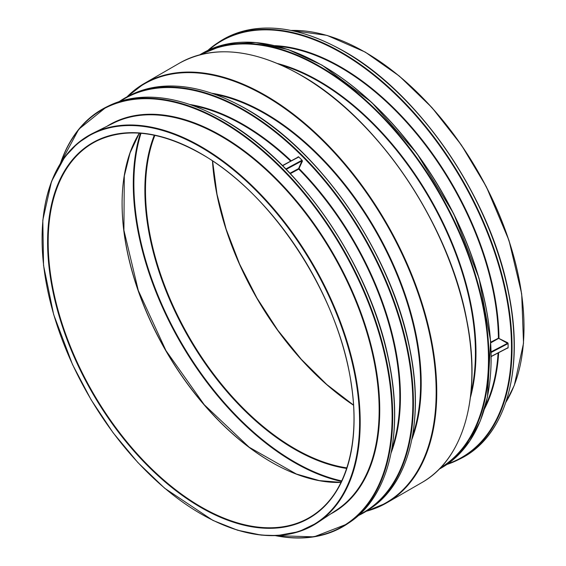<?xml version="1.0" encoding="UTF-8"?>
<svg xmlns="http://www.w3.org/2000/svg" width="566" height="566" viewBox="0 0 566 566"><rect width="100%" height="100%" fill="white"/><g stroke="black" fill="none" stroke-linecap="round" stroke-linejoin="round"><path stroke-width="0.85" d="M391.821 449.234A221.83 128.079 -120 0 0 298.77 169.114L302.477 161.034L301.742 160.362L302.477 161.034M282.646 165.732L297.928 157.207M298.742 156.924L302.11 160.277M290.351 173.663L298.77 169.114L298.615 168.569L299.188 168.689A222.233 128.305 -120 0 1 391.17 452.722M491.168 352.469L508.112 343.548L507.836 342.826L498.42 338.192A223.131 128.829 -120 0 0 277.552 46.348M508.112 343.548L508.112 347.729L507.596 348.033M508.112 347.729L507.49 347.956L507.836 348.154M507.766 343.845L507.49 343.321L491.154 351.811M507.836 342.826L507.49 343.321L498.42 338.192L490.701 342.204M274.758 45.648A223.535 129.055 -120 0 1 498.986 338.185L490.736 342.847M291.2 160.843A222.233 128.305 -120 0 0 190.155 104.547M290.648 161.14A221.83 128.079 -120 0 0 193.494 105.729M394.552 414.171A240.38 138.783 -120 0 0 225.226 120.891M359.226 514.756A238.909 137.934 -120 0 0 401.046 324.785A238.909 137.934 -120 0 0 243.896 110.568A238.909 137.934 -120 0 0 120.459 101.194M286.247 169.376L301.904 160.914L298.615 168.569L289.955 173.246M301.742 160.362L285.837 168.958M298.523 157.15L282.505 165.59M298.14 156.711L298.126 157.143M490.347 376.248A238.909 137.934 -120 0 0 322.195 65.359M485.267 406.133A223.131 128.829 -120 0 0 498.08 352.979M484.482 408.9A223.535 129.055 -120 0 0 498.66 352.675M447.897 463.766A240.38 138.783 -120 0 0 501.865 276.746A240.38 138.783 -120 0 0 341.51 53.006A240.38 138.783 -120 0 0 208.946 49.893M507.766 347.793L491.231 356.389M140.403 133.222A227.482 131.333 -120 0 0 133.279 183.759A227.482 131.333 -120 0 0 341.461 481.468M140.998 133.272A227.058 131.093 -120 0 0 180.901 342.005A227.058 131.093 -120 0 0 341.715 480.93M154.292 135.232A211.507 122.114 -120 0 0 188.676 337.513A211.507 122.114 -120 0 0 346.668 468.436M154.872 135.352A211.09 121.874 -120 0 0 145.483 190.098A211.09 121.874 -120 0 0 346.852 467.87M212.462 160.907A216.297 124.881 -120 0 0 353.517 405.221A216.714 125.121 -120 0 1 212.469 160.907M523.805 336.416A224.511 129.621 -120 0 0 365.261 52.249M505.891 402.221A224.935 129.869 -120 0 0 364.943 52.086A224.935 129.869 -120 0 0 291.249 30.444M513.419 363.726A240.529 138.868 -120 0 0 344.071 51.407M459.67 459.061A240.925 139.102 -120 0 0 502.332 267.633A240.925 139.102 -120 0 0 343.76 51.265A240.925 139.102 -120 0 0 218.915 42.054C253.101 20.709 294.787 23.765 343.979 51.23C419.335 93.298 490.687 198.015 508.65 292.87C524.915 370.864 505.396 437.377 459.67 459.061L457.639 460.066A240.783 139.017 -120 0 0 500.273 268.751A240.783 139.017 -120 0 0 341.793 52.518A240.783 139.017 -120 0 0 217.026 43.306A240.783 139.017 -120 0 0 207.878 50.395L218.915 42.054M446.928 464.453A240.783 139.017 -120 0 0 457.639 460.066L446.921 464.453M439.124 469.193A239.305 138.161 -120 0 0 478.857 278.267A239.305 138.161 -120 0 0 321.884 65.217A239.305 138.161 -120 0 0 199.869 54.782L225.855 44.261L255.719 42.514L288.243 49.582L322.111 65.182L371.636 102.333L416.802 153.329L453.677 213.707L479.02 278.182L490.623 341.121L487.46 397.014L480.371 420.764L469.787 440.992L455.934 457.257L439.124 469.193M439.379 468.931A239.156 138.083 -120 0 0 476.19 277.326A239.156 138.083 -120 0 0 319.917 66.47A239.156 138.083 -120 0 0 200.222 54.69M440.433 467.841A238.76 137.849 -120 0 0 475.228 276.059A238.76 137.849 -120 0 0 319.641 66.958A238.76 137.849 -120 0 0 201.694 54.322M470.431 397.41A221.914 128.121 -120 0 0 319.068 81.044A221.914 128.121 -120 0 0 277.687 63.562M470.898 393.37A221.511 127.888 -120 0 0 318.785 81.532A221.511 127.888 -120 0 0 281.415 65.175M471.874 371.6A241.788 139.597 -120 0 0 300.9 75.299M179.5 63.13C213.347 44.742 253.787 48.74 300.815 75.108C376.963 117.601 448.994 223.754 466.646 319.457C481.885 394.53 464.219 458.948 421.712 482.657A242.213 139.844 -120 0 0 458.835 288.568A242.213 139.844 -120 0 0 300.603 75.129A242.213 139.844 -120 0 0 179.5 63.13L144.387 83.407A242.213 139.844 -120 0 0 127.003 96.85M366.259 511.254A242.213 139.844 -120 0 0 386.592 502.926A242.213 139.844 -120 0 0 423.722 308.838A242.213 139.844 -120 0 0 265.489 95.399A242.213 139.844 -120 0 0 144.387 83.407L126.975 96.871M367.185 510.666A241.788 139.597 -120 0 0 427.507 325.025A241.788 139.597 -120 0 0 265.192 95.916A241.788 139.597 -120 0 0 127.973 96.347M411.885 439.35A220.627 127.378 -120 0 0 265.192 113.193A220.627 127.378 -120 0 0 212.087 93.291M412.55 435.799A220.209 127.138 -120 0 0 264.881 113.716A220.209 127.138 -120 0 0 215.505 94.494M415.281 400.891A238.76 137.849 -120 0 0 247.094 109.578M370.1 508.735A239.156 138.083 -120 0 0 401.188 315.757A239.156 138.083 -120 0 0 246.175 109.047A239.156 138.083 -120 0 0 131.107 94.784L129.076 95.788A239.305 138.161 -120 0 0 119.185 101.604L129.076 95.788A239.305 138.161 -120 0 1 244.208 110.059A239.305 138.161 -120 0 1 399.32 316.896A239.305 138.161 -120 0 1 368.211 509.994A239.305 138.161 -120 0 1 358.236 515.654L370.1 508.735C409.501 483.272 424.896 420.22 409.593 347.75C391.439 253.879 320.851 150.627 246.366 109.033C202.303 84.228 163.885 79.481 131.107 94.784M108.453 105.991C141.45 90.581 180.13 95.364 224.497 120.339C299.485 162.216 370.546 266.169 388.828 360.676C404.237 433.634 388.729 497.111 349.066 522.751A240.783 139.017 -120 0 0 380.366 328.464A240.783 139.017 -120 0 0 224.299 120.353A240.783 139.017 -120 0 0 108.453 105.991L106.422 106.995A240.925 139.102 -120 0 0 60.442 163.369M275.373 535.641A240.925 139.102 -120 0 0 347.184 524.01A240.925 139.102 -120 0 0 378.498 329.603A240.925 139.102 -120 0 0 222.339 121.365A240.925 139.102 -120 0 0 106.422 106.995L78.731 129.296L60.258 163.666M275.812 535.627A240.529 138.868 -120 0 0 389.903 383.727A240.529 138.868 -120 0 0 222.028 121.874A240.529 138.868 -120 0 0 60.675 162.994M330.615 513.97A223.853 129.239 -120 0 0 368.424 335.56A223.853 129.239 -120 0 0 221.462 135.812A223.853 129.239 -120 0 0 106.832 126.367M208.904 518.23A224.935 129.869 -120 0 0 317.703 522.574L336.933 509.761A223.45 129.013 -120 0 0 365.976 329.454A223.45 129.013 -120 0 0 221.143 136.321A223.45 129.013 -120 0 0 113.639 122.999L92.93 133.243A224.935 129.869 -120 0 0 42.287 229.64M317.703 522.574A224.935 129.869 -120 0 0 346.937 341.072A224.935 129.869 -120 0 0 201.149 146.658A224.935 129.869 -120 0 0 92.93 133.243L77.627 143.29L64.765 157.03L51.52 181.453L42.811 220.16L43.54 265.404L53.65 314.512L72.533 364.568L91.105 399.766L113.129 432.785L137.913 462.592L164.678 488.246L212.936 520.416L237.564 530.215L261.301 535.125L277.411 535.549L298.813 531.665L317.703 522.574M200.838 147.181A224.511 129.621 -120 0 0 63.35 342.777A224.511 129.621 -120 0 0 338.319 501.526A224.511 129.621 -120 0 0 200.838 147.181M200.838 153.549A216.714 125.121 -120 0 0 68.125 342.345A216.714 125.121 -120 0 0 333.544 495.59A216.714 125.121 -120 0 0 200.838 153.549M201.114 153.726A216.297 124.881 -120 0 0 97.055 140.828A216.297 124.881 -120 0 0 48.174 242.029A216.297 124.881 -120 0 0 145.214 462.443A216.297 124.881 -120 0 0 313.196 515.209A216.297 124.881 -120 0 0 353.835 408.885M139.328 133.144A211.09 121.874 -120 0 0 122.086 203.604A211.09 121.874 -120 0 0 340.994 482.437M122.284 194.945A211.507 122.114 -120 0 0 278.946 466.299M282.469 165.562L298.232 157.03M507.723 347.949L491.231 356.538M353.509 405.072L326.794 384.512L301.275 359.283L277.75 330.169L256.971 298.091L239.581 264.053L226.124 229.124L217.033 194.4L212.59 160.985M505.834 402.398L514.345 385.191L523.515 343.237L521.682 293.86L508.99 240.444L486.321 186.702L461.368 145.009L431.922 107.554L399.348 76.085L365.169 52.058L327.028 35.389L291.065 30.408M421.712 482.657L386.592 502.926L366.23 511.275M349.066 522.751L347.184 524.01L314.024 536.837L275.026 535.648M313.196 515.209C345.812 494.026 360.471 444.013 351.309 384.562C339.409 296.251 272.423 193.445 200.923 153.74C161.098 131.354 126.473 127.053 97.055 140.828M341.015 482.395L319.302 480.605L296.372 474.025L249.189 447.232L204.22 404.683L165.972 350.616L138.281 290.464L123.912 230.242L124.301 175.991L130.067 152.841L139.377 133.144"/></g></svg>
